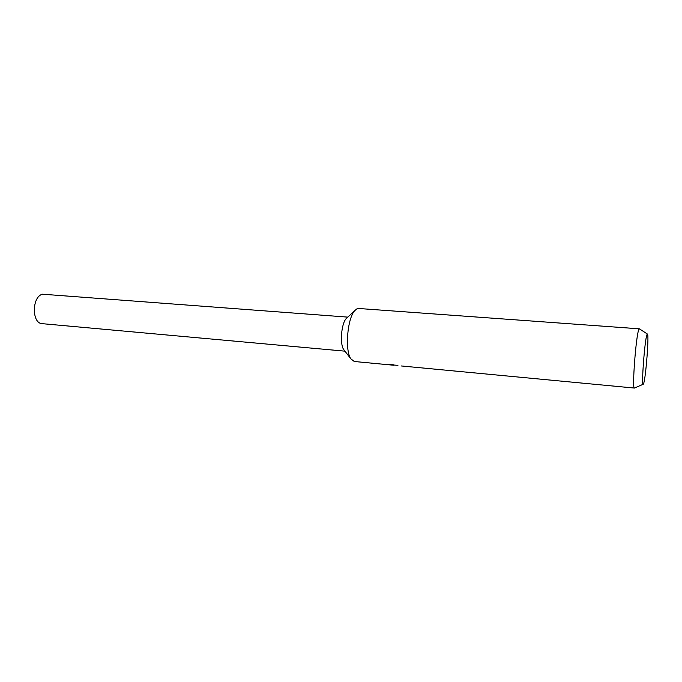 <?xml version="1.0" encoding="UTF-8"?>
<svg xmlns="http://www.w3.org/2000/svg" width="682" height="682" viewBox="0 0 682 682"><rect width="100%" height="100%" fill="white"/><g stroke="black" fill="none" stroke-linecap="round" stroke-linejoin="round"><path stroke-width="1.02" d="M392.551 365.126L354.265 361.494L350.787 358.766C344.717 350.139 347.402 318.093 354.819 310.6L356.626 309.023L358.698 308.486L639.375 328.826L647.363 334.01M344.401 350.446L343.626 349.431C339.67 343.796 341.367 323.515 346.2 318.605L354.819 310.6M393.855 364.827L381.502 364.077L397.93 365.356M643.16 384.273L634.422 388.058C631.89 389.772 635.982 335.339 638.838 329.559L639.375 328.826M393.19 365.185L393.838 365.245M643.689 383.335L643.297 384.213C641.131 387.913 644.652 340.011 646.954 334.666L647.491 334.095C649.111 335.246 645.863 377.12 643.689 383.335M344.956 351.162L42.267 323.669C31.611 323.583 31.79 296.585 42.497 294.206L347.794 317.121M344.393 350.437L350.787 358.766M401.144 365.944L404.358 366.243M405.099 366.319L634.422 388.058"/></g></svg>
